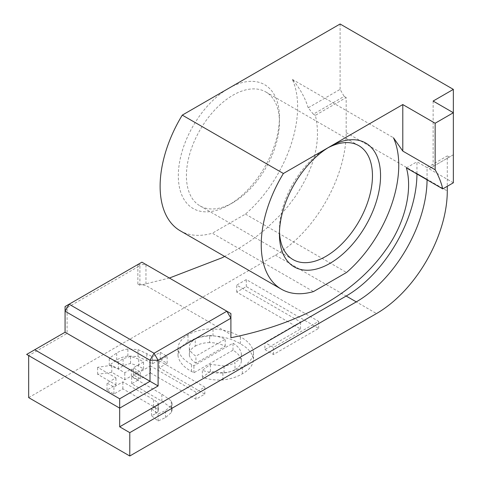 <?xml version="1.0" encoding="UTF-8"?>
<svg xmlns="http://www.w3.org/2000/svg" width="480" height="480" viewBox="0 0 480 480"><rect width="100%" height="100%" fill="white"/><g stroke="black" fill="none" stroke-linecap="round" stroke-linejoin="round"><path stroke-width="0.36" stroke-dasharray="2.4 1.8" d="M139.896 285.234L137.874 284.064L141.918 284.802L139.896 285.234L139.896 265.686L67.092 307.716L67.092 333.408L28.668 355.59M137.874 284.064L137.874 264.522L139.896 265.686M169.38 278.04L141.918 284.802L145.962 285.534L230.898 334.572L230.898 313.554L141.918 262.182L65.07 306.552L67.092 307.716M65.07 306.552L65.07 332.238L67.092 333.408M65.07 332.238L26.646 354.42M28.668 397.62L275.388 255.18A100.098 57.792 120 0 0 346.17 132.582L346.17 97.56L315.372 115.338C321.354 140.994 314.496 168.312 294.792 197.274L288.15 206.082L281.496 213.81L266.934 227.994L258.39 235.014L248.562 242.172L237.642 249.174L224.646 256.434M346.17 97.56L344.148 96.39L313.35 114.168L315.372 115.338M230.898 334.572L230.898 337.776M313.35 114.168L308.196 107.802L340.104 89.382L344.148 96.39M340.104 89.382L340.104 24M453.354 182.79L429.084 168.78L453.354 154.77L453.354 112.734M449.31 157.104L447.288 155.934L447.288 186.294M427.062 179.82A100.098 57.792 120 0 0 427.062 179.286L427.062 167.61L447.288 155.934M427.062 167.61L416.952 161.772L416.952 173.448A100.098 57.792 -60 0 1 416.952 173.982M264.9 349.56L273.444 354.492L318.666 328.38L246.288 286.59L236.712 292.122L300.546 328.98L264.9 349.56L264.9 342.552L273.444 347.484L318.666 321.372L246.288 279.588L236.712 285.114L300.546 321.972L264.9 342.552M158.136 411.54L155.742 413.664L151.494 415.716L158.058 420.99L165.564 417.57L171.54 412.356L172.044 410.238L171.264 407.862L161.862 401.178L131.694 383.766L138.21 380.004L131.298 376.008L124.782 379.776L111.798 372.276L97.626 374.298L115.944 384.876L107.01 390.036L113.922 394.026L122.856 388.866L153.516 406.566L157.938 409.662L158.136 411.54L158.136 404.538L155.742 406.662L151.494 408.714L158.058 413.988L165.564 410.568L171.54 405.348L172.044 403.236L171.264 400.86L161.862 394.176L131.694 376.758L138.21 372.996L131.298 369.006L124.782 372.768L111.798 365.268L97.626 367.296L115.944 377.868L107.01 383.028L113.922 387.018L122.856 381.858L153.516 399.564L157.938 402.654L158.136 404.538M234.984 369.624C231.942 371.4 228.306 372.51 224.07 372.96L210.396 371.394L202.344 377.352C208.722 379.494 215.568 380.346 222.888 379.914C230.466 379.074 236.952 377.04 242.34 373.818C249.504 369.792 253.224 364.92 253.494 359.19C252.468 353.154 248.088 348.03 240.366 343.83C232.884 339.234 223.764 336.588 213.012 335.904C203.274 335.904 194.946 337.902 188.028 341.892C181.32 345.786 177.978 350.466 178.008 355.944C179.184 362.028 183.678 367.188 191.484 371.424L193.902 372.762L233.004 350.184C237.882 353.136 240.66 356.628 241.35 360.648C241.338 364.134 239.214 367.128 234.984 369.624L234.984 362.622C231.942 364.392 228.306 365.502 224.07 365.952L210.396 364.386L202.344 370.344C208.722 372.486 215.568 373.344 222.888 372.912C230.466 372.066 236.952 370.032 242.34 366.81C249.504 362.79 253.224 357.912 253.494 352.188C252.468 346.146 248.088 341.028 240.366 336.822C232.884 332.226 223.764 329.586 213.012 328.896C203.274 328.902 194.946 330.894 188.028 334.884C181.32 338.778 177.978 343.464 178.008 348.936C179.184 355.026 183.678 360.18 191.484 364.416L193.902 365.754L233.004 343.182C237.882 346.134 240.66 349.62 241.35 353.64C241.338 357.132 239.214 360.126 234.984 362.622M150.456 372.93L195.978 399.216L204.816 394.11L159.294 367.83L167.142 363.3L160.23 359.304L152.382 363.84L146.802 360.618L138.012 356.628L127.896 355.998C123.534 356.724 119.796 358.056 116.688 359.988L109.278 365.292L118.362 369L123.102 365.694L130.56 363.384L138.708 366.15L143.544 368.94L133.326 374.844L140.238 378.834L150.456 372.93L150.456 365.928L195.978 392.208L204.816 387.108L159.294 360.822L167.142 356.292L160.23 352.302L152.382 356.832L146.802 353.61L138.012 349.62L127.896 348.996C123.534 349.722 119.796 351.048 116.688 352.986L109.278 358.29L118.362 361.992L123.102 358.686L130.56 356.376L138.708 359.142L143.544 361.938L133.326 367.836L140.238 371.826L150.456 365.928M195.978 399.216L195.978 392.208M140.238 378.834L140.238 371.826M133.326 374.844L133.326 367.836M143.544 368.94L143.544 361.938M130.56 363.384L130.56 356.376M123.102 365.694L123.102 358.686M118.362 369L118.362 361.992M109.278 365.292L109.278 358.29M116.688 359.988L116.688 352.986M127.896 355.998L127.896 348.996M138.012 356.628L138.012 349.62M152.382 363.84L152.382 356.832M160.23 359.304L160.23 352.302M167.142 363.3L167.142 356.292M159.294 367.83L159.294 360.822M204.816 394.11L204.816 387.108M224.07 372.96L224.07 365.952M241.35 360.648L241.35 353.64M233.004 350.184L233.004 343.182M193.902 372.762L193.902 365.754M191.484 371.424L191.484 364.416M178.008 355.944L178.008 348.936M188.028 341.892L188.028 334.884M213.012 335.904L213.012 328.896M240.366 343.83L240.366 336.822M253.494 359.19L253.494 352.188M242.34 373.818L242.34 366.81M222.888 379.914L222.888 372.912M202.344 377.352L202.344 370.344M210.396 371.394L210.396 364.386M209.628 335.586C215.568 335.718 220.764 336.936 225.204 339.246L195.93 356.148C192.462 353.94 190.272 351.384 189.36 348.48C188.904 344.868 190.866 341.76 195.24 339.162C199.236 336.888 204.03 335.694 209.628 335.586L209.628 342.588C215.568 342.72 220.764 343.944 225.204 346.254L195.93 363.156L195.93 356.148M195.93 363.156C192.462 360.948 190.272 358.392 189.36 355.488C188.904 351.876 190.866 348.768 195.24 346.164L195.24 339.162M195.24 346.164C199.236 343.896 204.03 342.702 209.628 342.588M189.36 355.488L189.36 348.48M225.204 346.254L225.204 339.246M155.742 413.664L155.742 406.662M157.938 409.662L157.938 402.654M153.516 406.566L153.516 399.564M122.856 388.866L122.856 381.858M113.922 394.026L113.922 387.018M107.01 390.036L107.01 383.028M115.944 384.876L115.944 377.868M97.626 374.298L97.626 367.296M111.798 372.276L111.798 365.268M124.782 379.776L124.782 372.768M131.298 376.008L131.298 369.006M138.21 380.004L138.21 372.996M131.694 383.766L131.694 376.758M161.862 401.178L161.862 394.176M171.264 407.862L171.264 400.86M171.54 412.356L171.54 405.348M165.564 417.57L165.564 410.568M158.058 420.99L158.058 413.988M151.494 415.716L151.494 408.714M273.444 354.492L273.444 347.484M300.546 328.98L300.546 321.972M236.712 292.122L236.712 285.114M246.288 286.59L246.288 279.588M318.666 328.38L318.666 321.372M180.258 230.808A97.236 56.142 120 0 0 212.322 233.214L313.44 291.588M308.196 107.802C305.07 97.638 299.778 88.158 292.326 79.374A97.236 56.142 120 0 1 245.43 214.098L212.322 233.214M137.874 264.522L145.962 264.522L145.962 285.534M406.38 167.88L416.952 161.772M292.326 79.374L393.444 137.748M279.474 231.756A65.778 37.98 -60 0 1 279.432 229.494A65.778 37.98 -60 0 1 325.944 148.932A65.778 37.98 -60 0 1 327.924 147.834M279.432 122.076A65.778 37.98 120 0 0 265.812 91.962A65.778 37.98 120 0 0 200.034 129.942A65.778 37.98 120 0 0 200.034 205.896A65.778 37.98 120 0 0 232.92 202.638A65.778 37.98 120 0 0 279.432 122.076L279.432 117.408A71.496 41.28 -60 0 1 228.876 204.972A71.496 41.28 -60 0 1 178.32 175.788A71.496 41.28 -60 0 1 228.87 88.218M228.888 88.212A71.496 41.28 -60 0 1 279.432 117.408M453.354 154.77L429.084 168.78M433.128 101.058L433.128 166.446M245.43 214.098L346.548 272.478M346.17 132.582L447.288 190.962M427.062 179.286L416.952 173.448M275.388 255.18L376.506 313.56M138.708 366.15L138.708 359.142M146.802 360.618L146.802 353.61M158.304 403.71L158.304 410.718M172.044 403.236L172.044 410.238M279.432 229.494L279.432 234.162M325.944 148.932L329.994 146.592M200.034 205.896L293.058 259.602M265.812 91.962L358.836 145.674M232.92 202.638L228.876 204.972"/><path stroke-width="0.72" d="M28.668 355.59L119.676 408.132L158.1 385.944L150.006 381.276L119.676 398.79L34.74 349.752L26.646 354.42L28.668 355.59L28.668 397.62L129.786 456L129.786 432.648L356.28 301.884A100.098 57.792 120 0 0 427.062 179.82M224.646 256.434L221.886 257.844L169.38 278.04M158.1 385.944L158.1 360.258L230.898 318.228L230.898 337.776L234.942 336.906C263.952 330.726 289.932 321.882 312.888 310.386C344.388 294.384 368.694 274.194 385.8 249.816C405.078 223.398 412.812 189.804 406.38 167.88L442.776 188.892L453.354 182.79L453.354 89.382L433.128 101.058L453.354 112.734L435.15 123.24L435.15 169.77L402.792 151.086L402.792 104.562L283.392 173.496A97.236 56.142 120 0 0 281.376 289.182A97.236 56.142 120 0 0 313.44 291.588L346.548 272.478A97.236 56.142 120 0 0 393.444 137.748L402.792 151.086M228.888 88.212L228.876 88.218A71.496 41.28 -60 0 1 228.888 88.212L340.104 24L453.354 89.382M447.288 186.294L447.288 190.962A100.098 57.792 -60 0 1 376.506 313.56L129.786 456M416.952 173.982A100.098 57.792 -60 0 1 346.17 296.046L119.676 426.81L119.676 398.79M228.87 88.218A71.496 41.28 -60 0 1 228.876 88.218L182.274 115.122A97.236 56.142 120 0 0 180.258 230.808L281.376 289.182M158.1 360.258L150.006 360.258L150.006 381.276L65.07 332.238L65.07 311.22L150.006 360.258L154.05 353.256L158.1 360.258M230.898 318.228L226.854 311.22L154.05 353.256L69.114 304.218L65.07 311.22L65.07 306.552L141.918 262.182L230.898 313.554L230.898 318.228M34.74 349.752L65.07 332.238M129.786 432.648L119.676 426.81M330 146.592A71.496 41.28 120 0 0 329.994 146.592L329.994 146.592A71.496 41.28 120 0 0 329.982 146.598A71.496 41.28 120 0 0 279.432 234.162A71.496 41.28 120 0 0 329.994 263.352A71.496 41.28 120 0 0 380.55 175.782A71.496 41.28 120 0 0 330 146.592M402.792 104.562L435.15 123.24M435.15 169.77C438.6 175.86 441.144 182.232 442.776 188.892M327.924 147.834A65.778 37.98 -60 0 1 358.836 145.674A65.778 37.98 -60 0 1 372.462 175.782A65.778 37.98 -60 0 1 343.746 241.98A65.778 37.98 -60 0 1 293.058 259.602A65.778 37.98 -60 0 1 279.474 231.756M182.274 115.122L283.392 173.496M346.17 296.046L356.28 301.884"/></g></svg>
